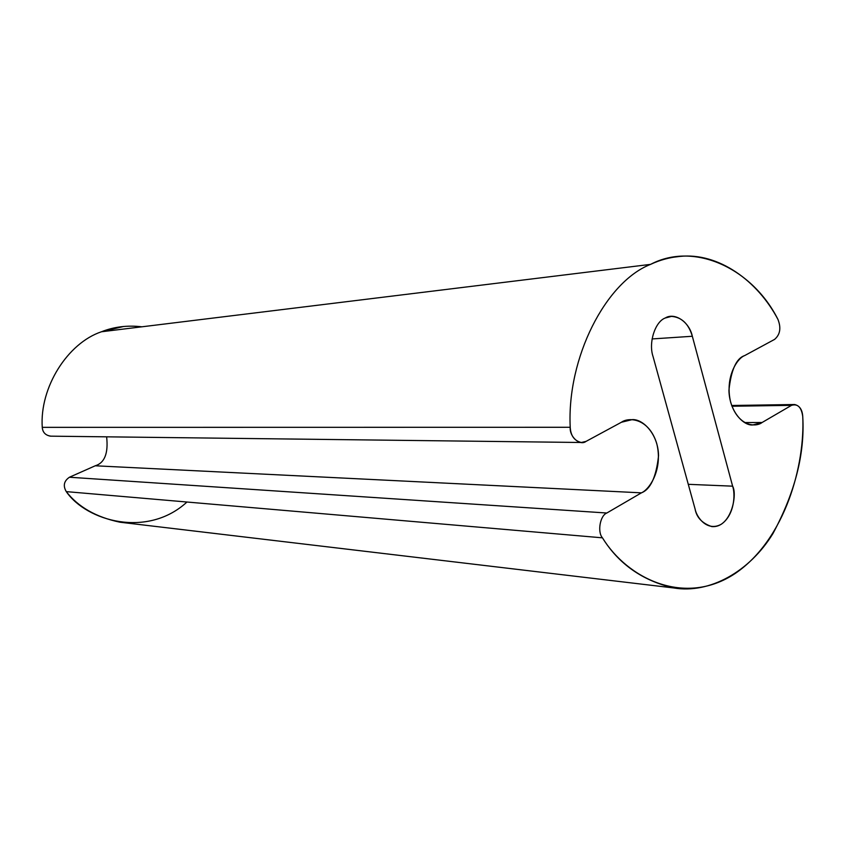 <?xml version="1.0" encoding="UTF-8"?>
<svg xmlns="http://www.w3.org/2000/svg" width="845" height="845" viewBox="0 0 845 845"><rect width="100%" height="100%" fill="white"/><g stroke="black" fill="none" stroke-linecap="round" stroke-linejoin="round"><path stroke-width="1.27" d="M692.33 336.268C688.654 323.836 681.693 317.202 671.469 316.379L665.195 318.026C655.055 321.713 648.326 342.859 653.048 356.527L695.086 508.996C696.555 517.425 702.1 523.287 711.733 526.572C730.936 528.389 737.696 494.747 732.626 486.171L692.33 336.268L652.087 338.94L692.33 336.268L732.626 486.171L688.284 484.322L732.626 486.171C735.414 493.86 734.717 514.922 721.324 524.206C707.466 532.023 696.692 517.647 695.086 508.996L653.048 356.527C648.326 342.859 655.055 321.713 665.195 318.026C674.722 311.985 689.435 322.072 692.33 336.268M123.634 326.466L101.453 331.768L650.587 264.369C605.759 281.808 566.763 357.784 570.217 427.285C566.763 357.784 605.759 281.808 650.587 264.369L101.453 331.768C67.642 343.059 39.546 387.39 42.25 427.359L570.217 427.285L42.25 427.359C42.63 432.249 45.345 435.186 50.404 436.157L581.307 442.495C574.399 440.837 570.702 435.777 570.217 427.285C569.414 436.897 579.913 446.16 586.06 441.386L581.307 442.495M744.593 355.618C736.354 358.312 731.136 369.867 728.939 390.274C729.319 411.441 743.505 425.901 752.726 424.961L762.095 422.5L744.572 422.563L762.095 422.5L791.511 405.346L794.596 404.512C799.613 405.674 802.338 409.709 802.75 416.596C804.968 453.596 795.018 492.603 772.911 533.628C749.568 571.653 709.62 594.046 673.729 587.951C642.401 580.642 618.635 563.932 602.453 537.832C597.183 531.959 600.087 515.524 606.816 513.021L641.418 492.846C650.544 489.329 656.248 476.929 658.551 455.677C658.16 433.834 642.707 418.74 632.144 419.638L621.413 422.257L586.06 441.386L621.413 422.257C628.965 416.765 648.939 418.359 656.745 443.551C663.156 469.45 649.467 489.519 641.418 492.846L95.242 465.785L641.418 492.846L606.816 513.021L69.438 477.235L606.816 513.021C600.087 515.524 597.183 531.959 602.453 537.832L66.269 491.621L602.453 537.832C627.286 578.445 684.968 607.249 735.52 573.259C785.681 538.867 805.063 464.359 802.75 416.596C801.472 407.237 797.722 403.487 791.511 405.346L731.95 406.244L791.511 405.346L762.095 422.5C755.694 427.57 737.896 426.419 730.608 402.03C724.693 376.807 737.431 358.1 744.593 355.618L774.601 339.384L744.593 355.618M777.981 319.473C781.266 327.976 780.146 334.62 774.601 339.384C780.146 334.62 781.266 327.976 777.981 319.473C752.726 269.016 694.928 241.078 650.587 264.369C659.861 260.006 669.599 257.355 679.813 256.426C718.356 252.275 757.69 280.783 777.981 319.473M186.977 502.014C147.442 538.434 86.57 521.154 66.269 491.621C62.879 485.78 63.935 480.985 69.438 477.235L95.242 465.785C104.643 462.923 108.435 453.269 106.628 436.823C108.435 453.269 104.643 462.923 95.242 465.785L69.438 477.235C63.935 480.985 62.879 485.78 66.269 491.621C78.258 507.032 96.182 517.235 120.043 522.221L673.729 587.951M50.922 436.157C45.609 435.46 42.715 432.524 42.25 427.359C39.546 387.39 67.642 343.059 101.453 331.768C114.075 326.762 127.542 325.114 141.875 326.804M679.813 256.426L673.296 257.25M731.675 405.494L794.596 404.512"/></g></svg>
